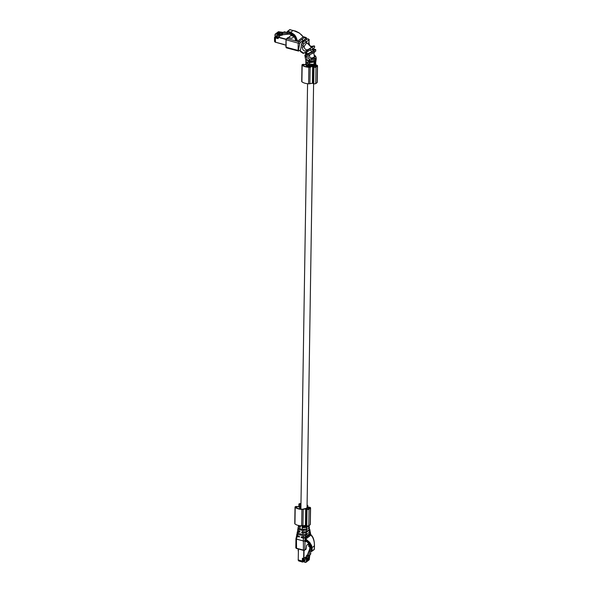 <?xml version="1.0" encoding="UTF-8"?>
<svg xmlns="http://www.w3.org/2000/svg" width="592" height="592" viewBox="0 0 592 592"><rect width="100%" height="100%" fill="white"/><g stroke="black" fill="none" stroke-linecap="round" stroke-linejoin="round"><path stroke-width="0.89" d="M297.228 536.537L296.451 539.112A1.021 0.451 -179.1 0 1 295.941 538.713A1.021 0.451 -179.1 0 1 295.948 538.676L296.659 535.708L297.228 536.537L299.411 536.996L299.471 536.404L297.465 535.753L296.881 534.672M308.439 543.915L308.809 546.601L309.549 546.401L309.239 544.159M296.555 548.458L296.451 539.112L303.6 541.014A1.021 0.451 -179.1 0 0 304.821 540.962L304.947 541.414L306.464 541.591C308.906 543.153 310.275 545.18 310.556 547.674A19.936 8.806 104.9 0 1 310.563 547.896L309.734 549.709L310.186 550.745L311.355 551.056L311.377 549.679L309.86 549.272M309.165 546.69L310.193 545.913M308.817 543.626L306.641 545.276L306.116 548.999L305.598 549.383M302.275 532.112L301.654 532.578L303.03 533.022L306.086 532.763L309.808 529.559L310.06 530.839L308.358 533.222L310.23 531.712L310.474 532.97L305.457 537.018L301.239 536.877L301.187 537.469L303.348 538.172L305.376 538.032L310.637 533.799L310.918 535.146L310.519 534.213M297.391 532.941L297.887 534.347L303.163 535.753L305.731 535.368L307.344 533.991L307.329 533.436L305.864 534.398L303.03 534.591L298.198 533.303L297.406 532.149M309.69 542.368L311.592 545.498L312.051 547.807A20.446 9.035 -75.1 0 1 312.073 549.605L311.377 549.679A19.936 8.806 -75.1 0 0 311.355 547.933L310.911 545.787L309.083 542.886L305.842 540.215L304.747 540.674L305.294 538.165L310.46 534.243L309.882 533.229M310.26 533.392L309.29 531.091M301.809 536.996L301.187 537.469M305.294 538.165L306.034 540.474L304.843 540.947M305.376 538.032L305.694 539.075L306.715 539.815L306.027 540.466L306.464 541.591M297.206 533.089L296.666 534.99M306.73 533.829L307.344 533.991M311.207 535.198L311.806 536.322M297.857 530.454L297.154 532.489M314.204 545.772L314.396 546.039C314.589 542.368 313.738 539.001 311.843 535.938M306.715 539.815L309.683 542.361L309.083 542.886M297.746 530.543L298.486 531.816L299.885 532.104L299.937 531.52L298.819 531.157C297.635 530.654 297.347 530.114 297.954 529.529M309.808 529.559L309.557 529.144M307.137 531.039L306.73 531.35M310.807 551.108L310.186 550.745L310.807 551.108M308.98 525.311L309.239 526.665L308.247 528.589L309.394 527.435L309.327 529.381L306.227 531.727L301.713 531.993L301.654 532.578M298.309 527.842C297.613 528.582 297.939 529.189 299.293 529.662L302.675 530.565L306.456 530.018L307.211 528.804L302.579 529.5L298.753 528.39L298.287 528.042L298.472 527.072L298.287 528.042M298.205 527.946L297.635 530.003M306.227 531.727L306.456 530.018M303.689 529.692L300.566 528.967M306.619 529.196L307.226 529.359M307.47 526.081L307.026 526.614L302.127 527.694L306.782 527.509L308.965 525.629M298.649 525.526L298.109 527.546M298.819 525.378C298.057 526.125 298.464 526.717 300.048 527.154L300.41 526.628L298.694 525.541M308.573 526.155L308.876 527.479M307.581 525.992L302.186 527.102L302.127 527.694M306.937 526.48L307.056 525.6L304.251 526.244L301.92 525.955M305.916 525.393L303.711 525.652L305.894 525.341A1.532 0.681 0.9 0 0 305.916 525.393A1.532 0.681 0.9 0 0 306.656 525.851L306.915 509.342A1.532 0.681 0.9 0 1 306.153 508.831L303.208 509.327A2.146 0.947 0.9 0 1 301.92 509.438A8.688 3.841 0.9 0 1 295.208 507.418A1.428 0.629 0.9 0 1 295.023 507.1A1.428 0.629 0.9 0 1 296.821 506.515L299.7 506.759A6.956 3.071 0.9 0 1 300.943 505.76M307.559 53.805L311.636 51.822L310.704 49.913M311.636 51.822L313.109 51.215L311.718 52.311L305.694 55.285L304.821 55.167L307.233 53.643M303.363 53.302L312.191 49.299L313.109 51.215M305.576 59.437L304.821 55.167M305.694 55.285L306.56 57.143C305.368 57.261 304.961 57.084 305.339 56.61M310.201 45.784L311.192 46.368L313.982 45.991L307.285 50.564L305.006 51.045C303.407 50.771 302.542 49.58 302.401 47.478L303.814 43.623L309.29 39.701L308.143 38.843M303.23 53.458L300.425 51.556M306.952 52.91A0.614 0.481 52.9 0 1 306.412 53.273A0.614 0.481 52.9 0 1 305.923 52.407M305.79 54.235L304.873 52.318M300.551 49.802L298.701 51.023L298.383 50.461L299.781 43.601L300.499 42.306L302.867 40.7L301.594 44.052L301.217 47.353M305.761 58.941L305.583 59.489L307.352 60.584L309.771 61.102L314.263 60.695L314.115 62.108L309.52 62.678L307.514 62.241C305.938 61.775 305.42 61.117 305.96 60.251L306.16 59.984M314.278 57.069L313.901 57.979L315.203 58.327L313.96 59.2L310.741 59.859L309.542 59.444C307.84 58.297 307.67 56.862 309.024 55.137L314.485 52.244L315.802 50.979L315.625 49.314L314.641 50.061L313.723 48.144L314.752 46.968L314.174 45.784L314.596 47.279M308.876 55.219L308.713 53.968M311.37 47.279L307.1 43.024L306.33 43.275L304.266 46.257C304.081 48.004 304.806 49.188 306.449 49.824L307.877 49.654L312.073 47.227L313.945 50.734L312.051 52.096L312.643 53.369M302.867 40.7L304.17 41.307L302.394 42.913L301.594 44.57L300.322 50.956L303.985 53.228M298.701 51.023L298.109 50.424L298.775 50.979M303.141 36.97L301.972 35.261L299.249 33.056L293.151 30.421L290.813 32.197L294.653 34.921L296.052 37.089L297.502 41.233L303.141 36.97L302.586 36.645L305.213 37.755L304.717 37.229L298.753 41.729L298.227 43.031L298.109 50.424L298.605 50.956L298.109 50.424L286.143 47.234L286.639 47.767M313.901 57.979L312.102 58.712L309.749 57.824A3.323 1.465 0.9 0 0 313.915 57.254A3.323 1.465 0.9 0 0 314.352 56.543L313.723 52.118M309.623 54.878L309.749 57.824M314.359 49.706L315.558 49.417L313.945 50.734L314.485 52.244M310.815 47.752L311.274 47.264L310.815 47.752M306.33 43.275L306.626 41.729L301.735 39.479M307.847 38.813L308.277 39.124L307.847 38.813L305.694 40.152L304.392 39.546L306.271 37.932L306.367 39.716M304.717 37.229L306.619 38.406M307.514 62.241L307.633 63.692L305.857 62.478L305.96 60.251M312.768 61.198L312.761 61.679C309.905 62.197 308.203 61.746 307.648 60.317M312.761 61.679L314.189 62.056M315.751 59.637L315.307 65.224L313.39 66.437L309.438 66.504L313.101 66.681M314.3 55.137L315.632 56.173L316.128 57.565L315.203 58.327L314.818 65.608M309.12 39.664L308.943 42.543L309.638 45.184M315.625 63.07L316.254 58.719M307.633 63.692L312.228 64.358L314.108 63.877L314.049 65.246L311.444 65.934L309.468 65.734L307.759 65.305L305.968 63.892L306.271 62.404M307.759 65.305L307.825 66.097L306.797 65.69L305.968 63.892M297.502 41.233L296.592 41.174L296.059 39.25L296.984 39.331M289.088 31.687L288.829 32.338L290.502 32.834L290.813 32.197L287.756 31.332L287.475 33.189L287.298 32.493L287.786 33.544A1.021 0.799 -127.1 0 0 288.726 33.922L290.324 33.603A19.936 8.806 -179.1 0 1 290.531 33.67C293.166 34.795 294.846 37.03 295.563 40.367A19.936 8.806 -179.1 0 1 296.562 41.144L296.592 41.174M293.084 35.35L291.553 34.943L288.334 37.733M316.254 58.741L316.128 57.565L315.936 59.378M315.307 65.224L315.64 64.054M308.084 66.311L309.438 66.504M312.717 64.299L312.709 64.891C309.86 65.409 308.151 64.957 307.596 63.522M312.709 64.891L314.049 65.246M290.502 32.834C293.181 33.899 295.031 36.038 296.059 39.25L296.059 39.25M298.346 51.023L286.395 47.841L285.892 47.034L286.01 39.642L287.668 37.688A0.511 0.4 -127.1 0 1 287.986 37.636L291.856 38.302L294.069 36.63M291.094 35.646L293.913 36.401M292.13 34.506L291.101 35.283M280.63 35.328L278.292 37.096L286.091 39.176M278.166 38.539L275.428 37.91L278.166 38.643L278.292 37.096M275.428 37.91L275.361 42.173L285.078 44.94M275.406 36.674L274.547 37.326L275.287 37.777L275.532 42.217M275.361 42.054L275.413 37.659M275.48 42.21L284.005 44.481M283.997 44.57L285.166 44.962M275.391 37.614L278.173 38.413M280.571 35.328L278.136 37.622L278.403 36.97L275.916 36.304A0.511 0.4 -127.1 0 0 275.465 36.645L275.384 37.673M275.643 37.784L275.657 36.956L278.136 37.622L278.122 38.443M274.547 37.326L275.221 42.002M278.795 35.313L276.634 35.764M278.706 35.313L278.24 35.735M278.58 35.313L281.881 35.335L282.613 34.787L291.057 33.877M275.065 36.008L275.287 34.07A1.177 0.918 52.9 0 1 275.872 34.04L278.314 34.691L281.903 34.158L281.881 35.335M283.035 32.36L278.403 31.724L275.162 34.144M283.516 32.205L285.011 31.805L285.004 32.22M282.613 34.787L282.628 33.611L281.903 34.158M281.193 34.151L280.112 34.706M282.628 33.611L281.918 33.603M281.422 32.345L278.314 34.691M279.084 32.294L280.194 32.59L278.203 34.092L277.093 33.796L279.084 32.294L279.061 33.441M275.287 34.07L275.088 34.632M284.301 31.805L283.76 32.212M285.011 31.805L284.471 32.22M287.579 33.307L281.577 33.455L283.235 32.205L287.231 32.242M281.577 33.455L280.837 34.158M287.32 33.507L287.705 33.455M295.023 507.1L294.764 523.617A1.428 0.629 0.9 0 0 294.949 523.935A8.688 3.841 0.9 0 0 301.661 525.948A2.146 0.947 0.9 0 0 302.949 525.837L303.208 509.327M303.711 525.652L302.949 525.837M306.789 525.888L307.056 509.379A1.532 0.681 0.9 0 0 309.046 509.224A11.736 5.18 0.9 0 0 310.452 508.158A1.532 0.681 0.9 0 0 310.571 507.899L310.312 524.416A1.532 0.681 0.9 0 1 310.193 524.675A11.736 5.18 0.9 0 1 308.787 525.733A1.532 0.681 0.9 0 1 306.789 525.888L306.656 525.851M310.571 507.899A1.532 0.681 0.9 0 0 309.801 507.3L309.668 507.263A1.532 0.681 0.9 0 0 308.299 507.211L307.87 507.078L307.862 505.812A2.146 0.947 0.9 0 0 307.455 505.25A8.688 3.841 0.9 0 0 307.093 505.035M300.98 503.585A8.688 3.841 0.9 0 0 300.307 503.57A1.428 0.629 0.9 0 0 298.893 504.177A1.428 0.629 0.9 0 0 299.315 504.636L300.951 505.383M307.329 507.44L307.352 505.805L307.359 507.329A1.021 0.451 0.9 0 1 307.226 507.551L306.308 508.239A1.021 0.451 0.9 0 1 305.931 508.402L302.949 509.127A1.635 0.725 0.9 0 1 301.972 509.209A8.177 3.611 0.9 0 1 295.652 507.314A0.918 0.407 0.9 0 1 295.534 507.107A0.918 0.407 0.9 0 1 296.688 506.737L300.484 506.87A6.135 2.708 0.9 0 1 300.936 506.412M300.98 503.814A8.177 3.611 0.9 0 0 300.314 503.799A0.918 0.407 0.9 0 0 299.404 504.192A0.918 0.407 0.9 0 0 299.67 504.48L300.958 505.065M307.352 505.805A1.635 0.725 0.9 0 0 307.085 505.405M307.921 509.298A1.125 0.496 0.9 0 0 308.721 509.113A11.322 5.002 0.9 0 0 310.075 508.084A1.125 0.496 0.9 0 0 310.164 507.899A1.125 0.496 0.9 0 0 310.06 507.684L308.802 507.344A1.125 0.496 0.9 0 0 308.454 507.381L306.56 508.809A1.125 0.496 0.9 0 0 306.656 508.965L307.921 509.298M308.772 509.076L308.802 507.344M310.053 508.106L310.06 507.684M307.048 507.677L313.597 83.709A1.532 0.681 0.9 0 1 312.842 83.198L309.89 83.694A2.146 0.947 0.9 0 1 308.602 83.805A8.688 3.841 0.9 0 1 301.898 81.792A1.428 0.629 0.9 0 1 301.713 81.474L301.972 64.957A1.428 0.629 0.9 0 1 303.77 64.38L306.027 64.669M301.972 64.957A1.428 0.629 0.9 0 0 302.157 65.275A8.688 3.841 0.9 0 0 308.861 67.296A2.146 0.947 0.9 0 0 310.149 67.185L310.992 66.985M313.124 66.748A1.532 0.681 0.9 0 0 313.856 67.199L313.997 67.236A1.532 0.681 0.9 0 0 315.987 67.081A11.736 5.18 0.9 0 0 317.393 66.015A1.532 0.681 0.9 0 0 317.519 65.756A1.532 0.681 0.9 0 0 316.75 65.157L316.609 65.12A1.532 0.681 0.9 0 0 315.603 65.024M313.997 67.236L313.738 83.746A1.532 0.681 0.9 0 0 315.728 83.59A11.736 5.18 0.9 0 0 317.134 82.532A1.532 0.681 0.9 0 0 317.26 82.273L317.519 65.756M310.23 66.903L309.897 66.985A1.635 0.725 0.9 0 1 308.913 67.066A8.177 3.611 0.9 0 1 302.601 65.172A0.918 0.407 0.9 0 1 302.482 64.972A0.918 0.407 0.9 0 1 303.637 64.595L306.057 64.905M313.531 66.726L313.508 66.659A1.125 0.496 0.9 0 0 313.605 66.822L314.863 67.155A1.125 0.496 0.9 0 0 315.662 66.97A11.322 5.002 0.9 0 0 317.023 65.941A1.125 0.496 0.9 0 0 317.112 65.756A1.125 0.496 0.9 0 0 317.001 65.542L315.743 65.201A1.125 0.496 0.9 0 0 315.462 65.224M315.714 66.94L315.743 65.201M317.001 65.964L317.001 65.542M302.697 561.12L302.682 562.06L303.548 561.408M298.242 559.78L298.583 560.624L302.682 562.06M303.851 561.342L304.096 561.919M310.053 554.83L310.659 554.186L310.445 553.394M305.909 562.341L309.128 559.884A1.177 0.918 -127.1 0 0 309.313 559.336L309.779 555.252M298.368 560.136L302.445 561.223M306.715 557.42L308.277 555.984L306.715 557.42L306.205 561.682L305.42 562.274M307.551 556.532L307.736 555.851L306.597 555.54L304.754 560.476M302.63 558.278L302.549 561.149M298.353 559.988L303.585 561.357A0.511 0.4 52.9 0 0 303.903 561.312L305.072 560.424M298.242 559.832L298.383 551.011L298.242 559.958L302.364 561.053L302.505 558.249M309.35 557.005L309.483 556.909A0.511 0.4 52.9 0 1 309.342 557.198L309.557 556.043M306.242 559.151L309.35 556.806M308.78 557.923L308.765 559.07L306.774 560.572L306.789 559.425L308.78 557.923M310.119 554.593L310.659 554.186M310.304 553.905L310.844 553.498M310.504 547.119L307.322 554.993L306.597 555.54M305.22 558.944L305.775 558.522M302.542 560.883L303.903 561.312A0.511 0.4 52.9 0 0 304.036 561.016L304.081 558.448L303.378 558.522L306.249 556.813M298.405 549.472L298.383 551.011M307.736 555.851L308.462 555.296L308.277 555.984M308.462 555.296L307.322 554.993M305.206 560.136L303.341 561.09L303.378 558.522L302.579 558.315M308.765 559.07L307.655 558.774M307.448 556.872L309.979 555.096L311.037 551.241M308.321 556.347L309.993 550.449M302.364 561.053L302.408 558.219L303.925 558.522L306.264 556.754M298.235 549.85L298.294 550.989M303.348 538.172L303.452 550.101L296.311 548.192A1.021 0.451 -179.1 0 1 295.8 547.792L295.941 538.713M304.984 541.391L304.85 549.953A0.511 0.4 52.9 0 1 304.399 550.294L303.452 550.101A1.021 0.451 0.9 0 0 304.85 549.953L306.116 548.999M297.887 534.347L297.465 535.753M303.134 535.745L303.267 537.299M305.738 535.36L305.516 536.974M306.086 532.763L305.864 534.398M309.512 530.18L309.801 531.431M314.322 547.689L314.315 547.911A20.446 9.035 -75.1 0 1 314.396 546.039L311.355 547.933M310.911 545.787L311.592 545.498M305.827 538.986L310.918 535.146M298.642 531.845L298.198 533.303M302.889 532.978L303.03 534.591M312.073 549.605L312.051 550.982L314.293 549.287L314.315 547.911M310.63 551.13L312.051 550.982A0.511 0.4 52.9 0 1 311.917 551.27L314.16 549.576A0.511 0.4 52.9 0 0 314.293 549.287L314.3 549.065M311.481 551.359L311.607 551.322A0.511 0.4 52.9 0 0 311.917 551.27A0.511 0.511 0 0 1 311.481 551.359M299.293 529.662L298.842 531.165M302.675 530.565L302.823 532.223M309.017 528.079L309.327 529.389M306.797 527.494L306.567 529.233M300.048 527.154L299.582 528.7M302.431 527.79L302.579 529.5M302.275 526.051L302.371 527.146M300.521 525.578L300.225 526.569M304.229 525.666L304.251 526.244M302.453 525.452L302.194 526.029M310.038 48.966L310.867 50.098M307.899 54.316L306.56 57.143L307.352 60.584M309.542 59.444L308.321 60.784M307.27 50.572L307.81 51.608M315.425 49.521L315.802 50.979M307.877 49.654L306.464 50.912M301.594 44.57L302.808 45.414M309.89 59.644L309.527 61.05M312.102 58.712L310.741 59.859M311.274 47.138L312.487 46.368M302.394 42.913L303.814 43.623M304.266 46.257L302.401 47.478M297.228 41.322L300.603 42.224M296.562 41.144L286.787 38.539A1.021 0.451 -75.1 0 0 286.262 39.842L299.781 43.601M313.96 59.2L314.041 60.806M314.115 62.108L314.315 65.971M308.943 42.543L307.803 43.534M307.781 38.85L308.965 39.738M309.505 62.671L309.49 64.136M309.468 65.734L309.453 66.504M287.986 37.636L286.077 39.531L286.143 47.234M314.352 65.941L313.901 66.274L314.352 65.941M315.27 65.246L314.818 65.579L315.27 65.246M314.345 57.017L315.632 56.173M306.042 64.787L307.966 66.348L309.564 66.77L314.211 66.23L315.765 64.528L315.839 63.61M293.358 30.68L289.999 29.637L287.756 31.332A0.511 0.4 -127.1 0 0 287.312 31.672L288.829 32.338L288.8 33.907M286.787 38.539L286.336 38.88M289.555 34.195L291.575 34.736L289.488 34.203M286.025 39.442L278.188 37.355M287.224 32.656L287.446 31.383L289.688 29.689A0.511 0.4 -127.1 0 1 289.999 29.637L290.213 29.696M277.086 35.424L275.398 36.756A0.511 0.511 0 0 1 275.606 36.356L276.767 35.476M278.98 31.694L275.872 34.04M294.949 523.935L295.208 507.418M301.661 525.948L301.92 509.438M305.435 525.23L305.694 508.72M305.894 525.341L306.153 508.831M308.787 525.733L309.046 509.224M310.193 524.675L310.452 508.158M299.278 506.841L299.315 504.636M296.673 507.958L296.688 506.737M299.463 508.891L299.493 507.1M300.447 509.061L300.484 506.87M300.299 504.761L300.314 503.799M308.328 509.253L308.358 507.418M308.425 509.224L308.454 507.381M301.898 81.792L302.157 65.275M308.602 83.805L308.861 67.296M309.89 83.694L310.149 67.185M312.384 83.095L312.635 66.866M312.842 83.198L313.101 66.755M313.597 83.709L313.856 67.199M315.728 83.59L315.987 67.081M317.134 82.532L317.393 66.015M303.615 65.816L303.637 64.595M306.412 66.748L306.427 65.564M307.396 66.918L307.403 66.171M315.277 67.111L315.307 65.394M315.373 67.081L315.403 65.298M303.844 561.653L306.012 562.23M306.205 561.682L309.313 559.336M309.483 556.909L309.49 556.302M303.77 550.442L303.644 558.552M303.925 558.522L304.051 550.449M309.794 546.401L309.764 548.525M305.931 549.324L303.578 550.397L296.437 548.495L295.8 547.792M309.461 546.653L310.245 546.061M314.16 549.576A0.511 0.511 0 0 0 314.367 549.176L314.463 545.957C314.456 541.406 313.642 538.076 312.021 535.967L310.77 534.502M300.891 509.12L307.574 83.716M307.84 66.977L307.847 66.319M307.263 53.724L306.36 51.763M304.984 37.163L306.538 37.866M314.352 56.543L314.345 57.335M304.954 37.155L303.089 36.66M303.193 36.815L299.271 32.937L295.734 31.124L289.688 29.689M292.004 34.41L291.234 34.995M284.049 44.689L285.115 44.977M274.481 37.437L274.555 41.477L275.347 42.298M281.045 32.242A0.511 0.511 0 0 1 281.489 32.16L282.206 32.353M275.028 34.395L274.999 36.119M298.849 506.782L298.893 504.177M305.798 64.639L305.835 62.219M298.116 559.936L298.694 560.92L302.556 562.097M305.635 562.4L303.97 561.956M298.19 550.908L298.205 549.805M309.823 546.379L309.786 548.466"/></g></svg>
